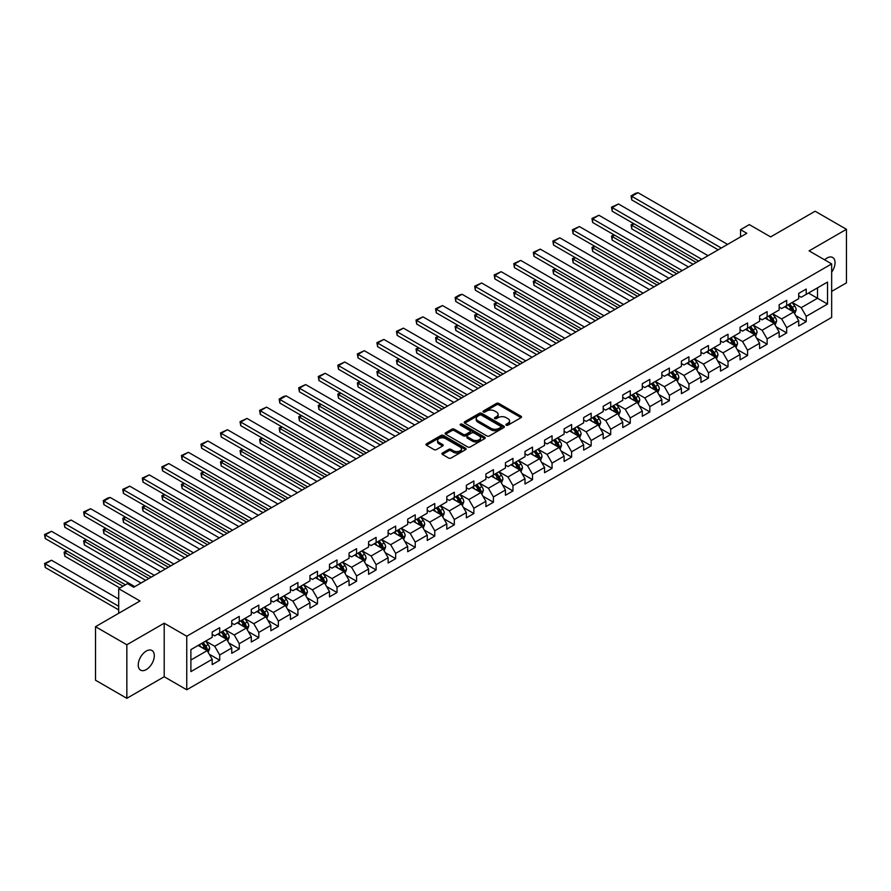 <?xml version="1.0" encoding="UTF-8"?>
<svg xmlns="http://www.w3.org/2000/svg" width="891" height="891" viewBox="0 0 891 891"><rect width="100%" height="100%" fill="white"/><g stroke="black" fill="none" stroke-linecap="round" stroke-linejoin="round"><path stroke-width="1.34" d="M506.233 425.196A1.214 0.702 0 0 0 507.959 425.196L521.023 417.645A1.737 1.002 0 0 0 521.536 416.943A1.737 1.002 0 0 0 521.023 416.231L498.882 403.445A1.737 1.002 0 0 0 496.421 403.445L483.356 410.996A1.214 0.702 0 0 0 485.072 411.987L486.764 411.007A5.569 3.219 0 0 1 494.639 411.007L496.487 412.076A5.569 3.219 0 0 1 498.114 414.348A5.569 3.219 0 0 1 496.487 416.62L494.795 417.601A1.214 0.702 0 0 0 496.521 418.592L498.214 417.612A5.569 3.219 0 0 1 506.077 417.612L507.926 418.681A5.569 3.219 0 0 1 509.552 420.953A5.569 3.219 0 0 1 507.926 423.225L506.233 424.205A1.214 0.702 0 0 0 506.233 425.196L506.233 424.205M146.269 669.587A11.338 6.549 120 0 0 153.686 659.596A11.338 6.549 120 0 0 151.949 650.508A11.338 6.549 120 0 0 146.269 651.065A11.338 6.549 120 0 0 138.862 661.055A11.338 6.549 120 0 0 140.6 670.155A11.338 6.549 120 0 0 146.269 669.587M831.659 272.178A11.338 6.549 120 0 0 832.695 257.477A11.338 6.549 120 0 0 827.026 258.034A11.338 6.549 120 0 0 824.632 259.838M442.426 453.018A1.737 1.002 0 0 0 441.914 453.731A1.737 1.002 0 0 0 442.426 454.443L448.63 458.03A1.737 1.002 0 0 0 451.091 458.03L465.614 449.643A1.737 1.002 0 0 0 466.116 448.93A1.737 1.002 0 0 0 465.614 448.229L443.473 435.443A1.737 1.002 0 0 0 441.012 435.443L426.488 443.818A1.737 1.002 0 0 0 425.987 444.531A1.737 1.002 0 0 0 426.488 445.244L433.995 449.576A1.737 1.002 0 0 0 436.456 449.576L442.671 445.99A1.737 1.002 0 0 0 443.183 445.277A1.737 1.002 0 0 0 442.671 444.564L438.951 442.415A4.655 2.684 0 0 1 437.581 440.522A4.655 2.684 0 0 1 440.455 438.038A4.655 2.684 0 0 1 445.533 438.617L460.101 447.037A4.655 2.684 0 0 1 461.471 448.93A4.655 2.684 0 0 1 458.598 451.414A4.655 2.684 0 0 1 453.519 450.835L451.091 449.432A1.737 1.002 0 0 0 448.63 449.432L442.426 453.018L442.426 454.443L448.63 450.879L448.63 449.432M831.659 291.39L846.45 282.859L846.45 229.31L815.12 211.223L770.626 236.906L749.32 224.61L740.555 229.678L746.814 233.297L133.739 587.247L127.48 583.627L118.703 588.695L118.703 613.298M126.845 644.772L126.845 698.31L164.2 676.748L164.2 623.21L126.845 644.772L95.515 626.685L140.01 600.991L118.703 588.695M164.2 623.21L186.754 636.23L831.659 263.903L831.659 317.441L186.754 689.779L186.754 636.23M846.45 229.31L809.106 250.872L831.659 263.903M486.887 435.933A1.737 1.002 0 0 0 489.348 435.933L503.872 427.557A1.737 1.002 0 0 0 504.373 426.845A1.737 1.002 0 0 0 503.872 426.132L481.73 413.357A1.737 1.002 0 0 0 479.269 413.357L464.746 421.733A1.737 1.002 0 0 0 464.244 422.445A1.737 1.002 0 0 0 464.746 423.158L486.887 435.933M460.992 425.464A1.214 0.702 0 0 1 462.229 425.631L462.229 424.183L484.737 437.18A1.737 1.002 0 0 1 485.25 437.893A1.737 1.002 0 0 1 484.737 438.606L470.225 446.981A1.737 1.002 0 0 1 467.764 446.981L445.623 434.195L445.623 432.781A1.737 1.002 0 0 0 445.11 433.483A1.737 1.002 0 0 0 445.623 434.195M445.623 432.781L451.837 429.195A1.737 1.002 0 0 1 454.299 429.195L463.275 434.374A1.737 1.002 0 0 0 465.737 434.374L469.858 432.001A1.737 1.002 0 0 0 470.359 431.289A1.737 1.002 0 0 0 469.858 430.576L460.502 425.174A1.214 0.702 0 0 1 462.229 424.183M126.845 698.31L95.515 680.223L95.515 626.685M209.251 654.217L219.709 660.253L219.709 654.974L231.749 648.024L231.749 653.303L239.267 648.971L239.267 643.681L251.295 636.742L251.295 642.021L258.813 637.678L258.813 632.398L270.842 625.449L270.842 630.739L278.36 626.395L278.36 621.116L290.399 614.166L290.399 619.445L297.917 615.102L297.917 609.823L309.945 602.873L309.945 608.163L317.463 603.82L317.463 598.54L329.492 591.591L329.492 596.87L337.01 592.526L337.01 587.247L349.049 580.308L349.049 585.587L356.567 581.244L356.567 575.965L368.596 569.015L368.596 574.294L376.113 569.962L376.113 564.671L388.142 557.733L388.142 563.012L395.671 558.668L395.671 553.389L407.699 546.439L407.699 551.718L415.217 547.386L415.217 542.096L427.246 535.157L427.246 540.436L434.763 536.092L434.763 530.813L446.792 523.863L446.792 529.154L454.321 524.81L454.321 519.531L466.349 512.581L466.349 517.86L473.867 513.517L473.867 508.238L485.896 501.288L485.896 506.578L493.414 502.234L493.414 496.955L505.453 490.005L505.453 495.285L512.971 490.941L512.971 485.662L524.999 478.723L524.999 484.002L532.517 479.659L532.517 474.38L544.546 467.43L544.546 472.709L552.064 468.376L552.064 463.086L564.103 456.147L564.103 461.427L571.621 457.083L571.621 451.804L583.65 444.854L583.65 450.133L591.167 445.801L591.167 440.51L603.196 433.572L603.196 438.851L610.714 434.507L610.714 429.228L622.753 422.278L622.753 427.569L630.271 423.225L630.271 417.946L642.3 410.996L642.3 416.275L649.817 411.932L649.817 406.652L661.846 399.703L661.846 404.993L669.375 400.649L669.375 395.37L681.403 388.42L681.403 393.699L688.921 389.356L688.921 384.077L700.95 377.138L700.95 382.417L708.468 378.074L708.468 372.794L720.496 365.845L720.496 371.124L728.025 366.791L728.025 361.501L740.053 354.562L740.053 359.841L747.571 355.498L747.571 350.219L759.6 343.269L759.6 348.548L767.118 344.216L767.118 338.925L779.157 331.987L779.157 337.266L786.675 332.922L786.675 327.643L798.704 320.693L798.704 325.983L806.221 321.64L806.221 316.35L827.527 304.054L827.527 282.057L817.504 287.849L817.504 298.262L827.527 304.054M219.709 660.253L212.192 664.597L212.192 659.318L190.886 671.614L190.886 649.617L212.192 637.321L212.192 632.031L219.709 627.698L219.709 632.978L231.749 626.028L231.749 620.749L239.267 616.405L239.267 621.684L251.295 614.745L251.295 609.466L258.813 605.123L258.813 610.402L270.842 603.452L270.842 598.173L278.36 593.829L278.36 599.12L290.399 592.17L290.399 586.891L297.917 582.547L297.917 587.826L309.945 580.876L309.945 575.597L317.463 571.254L317.463 576.544L329.492 569.594L329.492 564.315L337.01 559.971L337.01 565.25L349.049 558.312L349.049 553.021L356.567 548.689L356.567 553.968L368.596 547.018L368.596 541.739L376.113 537.396L376.113 542.675L388.142 535.736L388.142 530.446L395.671 526.113L395.671 531.392L407.699 524.443L407.699 519.163L415.217 514.82L415.217 520.099L427.246 513.16L427.246 507.881L434.763 503.538L434.763 508.817L446.792 501.867L446.792 496.588L454.321 492.244L454.321 497.534L466.349 490.585L466.349 485.305L473.867 480.962L473.867 486.241L485.896 479.291L485.896 474.012L493.414 469.668L493.414 474.959L505.453 468.009L505.453 462.73L512.971 458.386L512.971 463.665L524.999 456.727L524.999 451.436L532.517 447.104L532.517 452.383L544.546 445.433L544.546 440.154L552.064 435.81L552.064 441.09L564.103 434.151L564.103 428.861L571.621 424.528L571.621 429.807L583.65 422.857L583.65 417.578L591.167 413.235L591.167 418.514L603.196 411.575L603.196 406.296L610.714 401.952L610.714 407.232L622.753 400.282L622.753 395.003L630.271 390.659L630.271 395.949L642.3 388.999L642.3 383.72L649.817 379.377L649.817 384.656L661.846 377.706L661.846 372.427L669.375 368.083L669.375 373.374L681.403 366.424L681.403 361.145L688.921 356.801L688.921 362.08L700.95 355.141L700.95 349.851L708.468 345.519L708.468 350.798L720.496 343.848L720.496 338.569L728.025 334.225L728.025 339.504L740.053 332.566L740.053 327.275L747.571 322.943L747.571 328.222L759.6 321.272L759.6 315.993L767.118 311.65L767.118 316.929L779.157 309.99L779.157 304.711L786.675 300.367L786.675 305.646L798.704 298.697L798.704 293.417L806.221 289.074L806.221 294.364L827.527 282.057M217.705 634.136L226.726 639.348L214.698 646.287L205.676 641.086M212.192 634.425L214.698 635.873L219.709 632.978M214.698 646.287L219.709 654.974M226.726 639.348L231.749 648.024M237.262 622.842L246.284 628.055L234.255 635.005L225.223 629.792M231.749 623.132L234.255 624.58L239.267 621.684M234.255 635.005L239.267 643.681M246.284 628.055L251.295 636.742M256.808 611.56L265.83 616.772L253.801 623.711L244.78 618.51M251.295 611.85L253.801 613.298L258.813 610.402M253.801 623.711L258.813 632.398M265.83 616.772L270.842 625.449M276.355 600.278L285.387 605.479L273.348 612.429L264.326 607.217M270.842 600.567L273.348 602.004L278.36 599.12M273.348 612.429L278.36 621.116M285.387 605.479L290.399 614.166M295.912 588.984L304.934 594.197L292.905 601.147L283.873 595.934M290.399 589.274L292.905 590.722L297.917 587.826M292.905 601.147L297.917 609.823M304.934 594.197L309.945 602.873M315.459 577.702L324.48 582.903L312.451 589.853L303.43 584.641M309.945 577.992L312.451 579.44L317.463 576.544M312.451 589.853L317.463 598.54M324.48 582.903L329.492 591.591M335.005 566.409L344.037 571.621L331.998 578.571L322.976 573.358M329.492 566.698L331.998 568.146L337.01 565.25M331.998 578.571L337.01 587.247M344.037 571.621L349.049 580.308M354.562 555.126L363.584 560.339L351.555 567.277L342.534 562.065M349.049 555.416L351.555 556.864L356.567 553.968M351.555 567.277L356.567 575.965M363.584 560.339L368.596 569.015M374.109 543.833L383.13 549.045L371.101 555.995L362.08 550.783M368.596 544.123L371.101 545.57L376.113 542.675M371.101 555.995L376.113 564.671M383.13 549.045L388.142 557.733M393.655 532.551L402.687 537.763L390.648 544.702L381.626 539.5M388.142 532.84L390.648 534.288L395.671 531.392M390.648 544.702L395.671 553.389M402.687 537.763L407.699 546.439M413.212 521.257L422.234 526.47L410.205 533.419L401.184 528.207M407.699 521.547L410.205 522.995L415.217 520.099M410.205 533.419L415.217 542.096M422.234 526.47L427.246 535.157M432.759 509.975L441.78 515.187L429.752 522.126L420.73 516.925M427.246 510.265L429.752 511.712L434.763 508.817M429.752 522.126L434.763 530.813M441.78 515.187L446.792 523.863M452.316 498.693L461.338 503.894L449.309 510.844L440.277 505.631M446.792 498.982L449.309 500.419L454.321 497.534M449.309 510.844L454.321 519.531M461.338 503.894L466.349 512.581M471.862 487.399L480.884 492.612L468.855 499.55L459.834 494.349M466.349 487.689L468.855 489.137L473.867 486.241M468.855 499.55L473.867 508.238M480.884 492.612L485.896 501.288M491.409 476.117L500.43 481.318L488.402 488.268L479.38 483.056M485.896 476.407L488.402 477.854L493.414 474.959M488.402 488.268L493.414 496.955M500.43 481.318L505.453 490.005M510.966 464.824L519.988 470.036L507.959 476.986L498.927 471.773M505.453 465.113L507.959 466.561L512.971 463.665M507.959 476.986L512.971 485.662M519.988 470.036L524.999 478.723M530.513 453.541L539.534 458.742L527.505 465.692L518.484 460.48M524.999 453.831L527.505 455.279L532.517 452.383M527.505 465.692L532.517 474.38M539.534 458.742L544.546 467.43M550.059 442.248L559.091 447.46L547.052 454.41L538.03 449.198M544.546 442.537L547.052 443.985L552.064 441.09M547.052 454.41L552.064 463.086M559.091 447.46L564.103 456.147M569.616 430.966L578.638 436.178L566.609 443.117L557.577 437.915M564.103 431.255L566.609 432.703L571.621 429.807M566.609 443.117L571.621 451.804M578.638 436.178L583.65 444.854M589.163 419.672L598.184 424.884L586.155 431.834L577.134 426.622M583.65 419.962L586.155 421.41L591.167 418.514M586.155 431.834L591.167 440.51M598.184 424.884L603.196 433.572M608.709 408.39L617.741 413.602L605.702 420.541L596.68 415.34M603.196 408.679L605.702 410.127L610.714 407.232M605.702 420.541L610.714 429.228M617.741 413.602L622.753 422.278M628.266 397.108L637.288 402.309L625.259 409.259L616.238 404.046M622.753 397.386L625.259 398.834L630.271 395.949M625.259 409.259L630.271 417.946M637.288 402.309L642.3 410.996M647.813 385.814L656.834 391.026L644.806 397.965L635.784 392.764M642.3 386.104L644.806 387.552L649.817 384.656M644.806 397.965L649.817 406.652M656.834 391.026L661.846 399.703M667.359 374.532L676.392 379.733L664.352 386.683L655.331 381.471M661.846 374.821L664.352 376.269L669.375 373.374M664.352 386.683L669.375 395.37M676.392 379.733L681.403 388.42M686.916 363.238L695.938 368.451L683.909 375.401L674.888 370.188M681.403 363.528L683.909 364.976L688.921 362.08M683.909 375.401L688.921 384.077M695.938 368.451L700.95 377.138M706.463 351.956L715.484 357.157L703.456 364.107L694.434 358.895M700.95 352.246L703.456 353.694L708.468 350.798M703.456 364.107L708.468 372.794M715.484 357.157L720.496 365.845M726.02 340.663L735.042 345.875L723.002 352.825L713.981 347.613M720.496 340.952L723.002 342.4L728.025 339.504M723.002 352.825L728.025 361.501M735.042 345.875L740.053 354.562M745.567 329.38L754.588 334.593L742.559 341.531L733.538 336.319M740.053 329.67L742.559 331.118L747.571 328.222M742.559 341.531L747.571 350.219M754.588 334.593L759.6 343.269M765.113 318.087L774.134 323.299L762.106 330.249L753.084 325.037M759.6 318.377L762.106 319.824L767.118 316.929M762.106 330.249L767.118 338.925M774.134 323.299L779.157 331.987M784.67 306.805L793.692 312.017L781.663 318.956L772.631 313.755M779.157 307.094L781.663 308.542L786.675 305.646M781.663 318.956L786.675 327.643M793.692 312.017L798.704 320.693M808.482 293.061L817.504 298.262L801.209 307.673L792.188 302.461M798.704 295.801L801.209 297.249L806.221 294.364M801.209 307.673L806.221 316.35M164.2 676.748L186.754 689.779M740.555 229.678L740.555 236.906M190.886 660.042L207.18 650.63L198.158 645.418M207.18 650.63L212.192 659.318M795.752 315.592L806.221 321.64M776.206 326.886L786.675 332.922M756.659 338.168L767.118 344.216M737.102 349.461L747.571 355.498M717.556 360.744L728.025 366.791M698.009 372.037L708.468 378.074M678.452 383.319L688.921 389.356M658.906 394.602L669.375 400.649M639.359 405.895L649.817 411.932M619.802 417.177L630.271 423.225M600.256 428.471L610.714 434.507M580.709 439.753L591.167 445.801M561.152 451.046L571.621 457.083M541.605 462.329L552.064 468.376M522.048 473.622L532.517 479.659M502.502 484.904L512.971 490.941M482.955 496.187L493.414 502.234M463.398 507.48L473.867 513.517M443.852 518.762L454.321 524.81M424.305 530.056L434.763 536.092M404.748 541.338L415.217 547.386M385.202 552.632L395.671 558.668M365.655 563.914L376.113 569.962M346.098 575.207L356.567 581.244M326.551 586.49L337.01 592.526M307.005 597.772L317.463 603.82M287.448 609.065L297.917 615.102M267.901 620.348L278.36 626.395M248.344 631.641L258.813 637.678M228.798 642.923L239.267 648.971M506.723 425.363L507.926 424.673A5.569 3.219 0 0 0 509.552 422.401L509.552 420.953M498.114 414.348L498.114 415.796A5.569 3.219 0 0 1 496.487 418.068L495.285 418.759M521.023 416.231L521.023 417.645L498.882 404.893A1.737 1.002 0 0 0 496.421 404.893L483.846 412.154M503.872 426.132L503.872 427.557L481.73 414.805A1.737 1.002 0 0 0 479.269 414.805L464.768 423.169L464.746 421.733M500.787 427.346A1.214 0.702 0 0 0 500.787 426.355L481.352 415.128A1.214 0.702 0 0 0 479.636 415.128L477.854 416.164A5.569 3.219 0 0 0 476.217 418.436A5.569 3.219 0 0 0 477.854 420.708L491.13 428.371A5.569 3.219 0 0 0 499.005 428.371L500.787 427.346L500.787 428.794A1.214 0.702 0 0 0 501.143 428.293L501.143 426.845M476.217 418.436L476.217 419.884A5.569 3.219 0 0 0 477.854 422.156L477.854 420.708M500.787 428.794L499.005 429.818A5.569 3.219 0 0 1 491.13 429.818L477.854 422.156M445.645 434.207L451.837 430.643L451.837 429.195M470.359 431.289L470.359 432.736A1.737 1.002 0 0 1 469.858 433.438L465.737 435.822A1.737 1.002 0 0 1 463.275 435.822L454.299 430.643A1.737 1.002 0 0 0 451.837 430.643M462.229 425.631L484.715 438.617M472.586 439.753A4.655 2.684 0 0 0 477.665 440.343A4.655 2.684 0 0 0 480.539 437.86A4.655 2.684 0 0 0 479.169 435.955L474.034 432.993A1.737 1.002 0 0 0 471.573 432.993L467.452 435.365A1.737 1.002 0 0 0 466.951 436.078A1.737 1.002 0 0 0 467.452 436.79L472.586 439.753L472.586 441.201A4.655 2.684 0 0 0 477.665 441.78A4.655 2.684 0 0 0 480.539 439.308L480.539 437.86M466.951 436.078L466.951 437.526A1.737 1.002 0 0 0 467.452 438.238L467.452 436.79M472.586 441.201L467.452 438.238M461.471 448.93L461.471 450.378A4.655 2.684 0 0 1 458.598 452.862A4.655 2.684 0 0 1 453.519 452.283L451.091 450.879A1.737 1.002 0 0 0 448.63 450.879M437.581 440.522L437.581 441.969A4.655 2.684 0 0 0 438.951 443.863L438.951 442.415M442.671 444.564L442.671 445.99L438.951 443.863M465.592 449.654L443.473 436.891A1.737 1.002 0 0 0 441.012 436.891L426.511 445.255M794.683 313.732L796.175 309.968A4.7 2.706 -120 0 0 794.672 305.969L792.088 302.517M787.577 308.486L785.817 306.136M696.25 262.489L631.752 225.245L631.752 228.864L693.12 264.293M788.201 304.767L790.785 308.219A4.7 2.706 60 0 1 792.132 311.037L793.636 310.168A4.7 2.706 -120 0 0 792.288 307.35L789.704 303.898M788.524 304.577L791.397 308.409A2.395 1.381 60 0 1 791.832 309.132L793.636 310.168M634.125 223.875L631.752 225.245L631.062 224.844L633.445 223.474M631.752 228.864L631.062 224.844M721.32 248.021L631.752 196.31L631.752 199.918L718.179 249.825M727.579 244.401L638.012 192.69L631.752 196.31L631.062 195.909L635.45 193.369L638.012 192.69M631.752 199.918L631.062 195.909M775.125 325.015L776.618 321.261A4.7 2.706 -120 0 0 775.125 317.263L772.53 313.81M768.031 319.769L766.271 317.43M676.703 273.771L612.195 236.538L612.195 240.147L673.563 275.586M768.655 316.049L771.238 319.501A4.7 2.706 60 0 1 772.575 322.33L774.09 321.462A4.7 2.706 -120 0 0 772.742 318.633L770.158 315.18M768.978 315.86L771.851 319.691A2.395 1.381 60 0 1 772.285 320.415L774.09 321.462M614.578 235.157L612.195 236.538L611.504 236.137L613.888 234.756M612.195 240.147L611.504 236.137M755.579 336.308L757.072 332.543A4.7 2.706 -120 0 0 755.568 328.545L752.984 325.092M748.473 331.062L746.714 328.712M657.146 285.064L592.649 247.821L592.649 251.44L654.016 286.869M749.097 327.342L751.681 330.795A4.7 2.706 60 0 1 753.029 333.613L754.532 332.744A4.7 2.706 -120 0 0 753.185 329.926L750.601 326.474M749.431 327.153L752.294 330.984A2.395 1.381 60 0 1 752.728 331.708L754.532 332.744M595.032 246.451L592.649 247.821L591.958 247.42L594.342 246.05M592.649 251.44L591.958 247.42M701.763 259.303L612.195 207.592L612.195 211.212L698.633 261.108M708.033 255.684L618.465 203.972L612.195 207.592L611.504 207.191L618.465 203.972M612.195 211.212L611.504 207.191M682.216 270.586L592.649 218.874L592.649 222.494L679.087 272.401M688.476 266.977L598.908 215.266L592.649 218.874L591.958 218.484L598.908 215.266M592.649 222.494L591.958 218.484M736.033 347.59L737.514 343.837A4.7 2.706 -120 0 0 736.022 339.839L733.438 336.386M728.927 342.344L727.167 340.006M637.6 296.347L573.102 259.114L573.102 262.722L634.47 298.162M729.551 338.625L732.135 342.077A4.7 2.706 60 0 1 733.482 344.906L734.986 344.037A4.7 2.706 -120 0 0 733.638 341.208L731.054 337.756M729.874 338.435L732.747 342.267A2.395 1.381 60 0 1 733.182 342.99L734.986 344.037M575.475 257.733L573.102 259.114L572.412 258.713L574.784 257.332M573.102 262.722L572.412 258.713M716.475 358.873L717.968 355.119A4.7 2.706 -120 0 0 716.475 351.121L713.88 347.668M709.37 353.638L707.621 351.288M618.053 307.64L553.545 270.396L553.545 274.016L614.913 309.444M709.993 349.918L712.588 353.371A4.7 2.706 60 0 1 713.925 356.188L715.428 355.32A4.7 2.706 -120 0 0 714.092 352.502L711.497 349.049M710.327 349.729L713.201 353.56A2.395 1.381 60 0 1 713.635 354.284L715.428 355.32M555.928 269.026L553.545 270.396L552.854 269.995L555.238 268.625M553.545 274.016L552.854 269.995M696.929 370.166L698.421 366.413A4.7 2.706 -120 0 0 696.918 362.414L694.334 358.962M689.823 364.92L688.064 362.57M598.496 318.922L533.999 281.679L533.999 285.298L595.366 320.738M690.447 361.2L693.031 364.653A4.7 2.706 60 0 1 694.379 367.482L695.882 366.613A4.7 2.706 -120 0 0 694.534 363.784L691.951 360.332M690.77 361.011L693.643 364.842A2.395 1.381 60 0 1 694.078 365.566L695.882 366.613M536.382 280.309L533.999 281.679L533.308 281.289L535.691 279.908M533.999 285.298L533.308 281.289M662.67 281.879L573.102 230.168L573.102 233.787L659.529 283.683M668.929 278.259L579.362 226.548L573.102 230.168L572.412 229.767L579.362 226.548M573.102 233.787L572.412 229.767M643.113 293.161L553.545 241.45L553.545 245.07L639.983 294.977M649.383 289.553L559.815 237.841L553.545 241.45L552.854 241.06L559.815 237.841M553.545 245.07L552.854 241.06M623.566 304.455L533.999 252.743L533.999 256.363L620.426 306.259M629.826 300.835L540.258 249.124L533.999 252.743L533.308 252.342L540.258 249.124M533.999 256.363L533.308 252.342M604.009 315.737L514.441 264.026L514.441 267.645L600.879 317.552M610.279 312.117L520.712 260.406L514.441 264.026L513.762 263.636L520.712 260.406M514.441 267.645L513.762 263.636M584.463 327.03L494.895 275.319L494.895 278.939L581.333 328.835M590.733 323.411L501.165 271.699L494.895 275.319L494.204 274.918L501.165 271.699M494.895 278.939L494.204 274.918M564.916 338.313L475.349 286.601L475.349 290.221L561.775 340.128M571.176 334.693L481.608 282.982L475.349 286.601L474.658 286.2L481.608 282.982M475.349 290.221L474.658 286.2M545.359 349.606L455.791 297.895L455.791 301.503L542.229 351.41M551.629 345.986L462.061 294.275L455.791 297.895L455.101 297.494L459.489 294.954L462.061 294.275M455.791 301.503L455.101 297.494M525.813 360.888L436.245 309.177L436.245 312.797L522.683 362.693M532.083 357.269L442.515 305.557L436.245 309.177L435.554 308.776L442.515 305.557M436.245 312.797L435.554 308.776M506.266 372.171L416.698 320.459L416.698 324.079L503.125 373.986M512.525 368.562L422.958 316.851L416.698 320.459L416.008 320.069L422.958 316.851M416.698 324.079L416.008 320.069M486.709 383.464L397.141 331.753L397.141 335.372L483.579 385.268M492.979 379.844L403.411 328.133L397.141 331.753L396.45 331.352L403.411 328.133M397.141 335.372L396.45 331.352M467.162 394.746L377.595 343.035L377.595 346.655L464.033 396.562M473.433 391.138L383.865 339.426L377.595 343.035L376.904 342.645L383.865 339.426M377.595 346.655L376.904 342.645M447.616 406.04L358.048 354.328L358.048 357.948L444.475 407.844M453.875 402.42L364.308 350.709L358.048 354.328L357.358 353.927L364.308 350.709M358.048 357.948L357.358 353.927M428.059 417.322L338.491 365.611L338.491 369.23L424.929 419.138M434.329 413.702L344.761 361.991L338.491 365.611L337.8 365.221L344.761 361.991M338.491 369.23L337.8 365.221M408.512 428.616L318.945 376.904L318.945 380.524L405.383 430.42M414.772 424.996L325.204 373.284L318.945 376.904L318.254 376.503L325.204 373.284M318.945 380.524L318.254 376.503M388.966 439.898L299.398 388.186L299.398 391.806L385.825 441.713M395.225 436.278L305.658 384.567L299.398 388.186L298.708 387.785L305.658 384.567M299.398 391.806L298.708 387.785M369.409 451.191L279.841 399.48L279.841 403.088L366.279 452.996M375.679 447.572L286.111 395.86L279.841 399.48L279.15 399.079L283.538 396.54L286.111 395.86M279.841 403.088L279.15 399.079M349.862 462.474L260.295 410.762L260.295 414.382L346.722 464.278M356.122 458.854L266.554 407.142L260.295 410.762L259.604 410.361L266.554 407.142M260.295 414.382L259.604 410.361M330.305 473.756L240.737 422.044L240.737 425.664L327.175 475.571M336.575 470.147L247.007 418.436L240.737 422.044L240.058 421.655L247.007 418.436M240.737 425.664L240.058 421.655M310.759 485.049L221.191 433.338L221.191 436.958L307.629 486.854M317.029 481.43L227.461 429.718L221.191 433.338L220.5 432.937L227.461 429.718M221.191 436.958L220.5 432.937M677.383 381.448L678.864 377.695A4.7 2.706 -120 0 0 677.372 373.697L674.788 370.244M670.277 376.202L668.517 373.864M578.95 330.216L514.441 292.972L514.441 296.592L575.82 332.02M670.901 372.483L673.485 375.935A4.7 2.706 60 0 1 674.832 378.764L676.336 377.895A4.7 2.706 -120 0 0 674.988 375.078L672.404 371.614M671.224 372.293L674.097 376.125A2.395 1.381 60 0 1 674.532 376.86L676.336 377.895M516.825 291.591L514.441 292.972L513.762 292.571L516.134 291.201M514.441 296.592L513.762 292.571M657.825 392.742L659.318 388.988A4.7 2.706 -120 0 0 657.814 384.99L655.23 381.526M650.72 387.496L648.971 385.146M559.403 341.498L494.895 304.254L494.895 307.874L556.262 343.302M651.343 383.776L653.938 387.229A4.7 2.706 60 0 1 655.275 390.058L656.778 389.189A4.7 2.706 -120 0 0 655.442 386.36L652.847 382.907M651.677 383.587L654.54 387.418A2.395 1.381 60 0 1 654.974 388.142L656.778 389.189M497.278 302.884L494.895 304.254L494.204 303.864L496.588 302.483M494.895 307.874L494.204 303.864M638.279 404.024L639.771 400.271A4.7 2.706 -120 0 0 638.268 396.272L635.684 392.82M631.173 398.778L629.414 396.439M539.846 352.78L475.349 315.548L475.349 319.167L536.716 354.596M631.797 395.058L634.381 398.511A4.7 2.706 60 0 1 635.728 401.34L637.232 400.471A4.7 2.706 -120 0 0 635.884 397.642L633.301 394.19M632.12 394.869L634.993 398.7A2.395 1.381 60 0 1 635.428 399.435L637.232 400.471M477.732 314.167L475.349 315.548L474.658 315.147L477.041 313.777M475.349 319.167L474.658 315.147M618.722 415.317L620.214 411.553A4.7 2.706 -120 0 0 618.722 407.555L616.138 404.102M611.627 410.072L609.867 407.722M520.299 364.074L455.791 326.83L455.791 330.45L517.17 365.878M612.251 406.352L614.835 409.804A4.7 2.706 60 0 1 616.182 412.622L617.686 411.753A4.7 2.706 -120 0 0 616.338 408.936L613.754 405.483M612.574 406.162L615.447 409.994A2.395 1.381 60 0 1 615.881 410.718L617.686 411.753M458.174 325.46L455.791 326.83L455.101 326.429L457.484 325.059M455.791 330.45L455.101 326.429M599.175 426.6L600.668 422.846A4.7 2.706 -120 0 0 599.164 418.848L596.58 415.395M592.07 421.354L590.321 419.015M500.753 375.356L436.245 338.123L436.245 341.732L497.612 377.171M592.693 417.634L595.288 421.087A4.7 2.706 60 0 1 596.625 423.916L598.128 423.047A4.7 2.706 -120 0 0 596.792 420.218L594.197 416.765M593.027 417.445L595.89 421.276A2.395 1.381 60 0 1 596.324 422L598.128 423.047M438.628 336.742L436.245 338.123L435.554 337.722L437.938 336.341M436.245 341.732L435.554 337.722M579.629 437.893L581.121 434.129A4.7 2.706 -120 0 0 579.618 430.13L577.034 426.678M572.523 432.647L570.763 430.297M481.196 386.649L416.698 349.406L416.698 353.025L478.066 388.454M573.147 428.927L575.731 432.38A4.7 2.706 60 0 1 577.078 435.198L578.582 434.329A4.7 2.706 -120 0 0 577.234 431.511L574.65 428.059M573.47 428.738L576.343 432.569A2.395 1.381 60 0 1 576.778 433.293L578.582 434.329M419.071 348.036L416.698 349.406L416.008 349.005L418.391 347.635M416.698 353.025L416.008 349.005M560.071 449.175L561.564 445.422A4.7 2.706 -120 0 0 560.071 441.424L557.476 437.971M552.977 443.93L551.217 441.591M461.649 397.932L397.141 360.699L397.141 364.308L458.52 399.747M553.601 440.21L556.184 443.662A4.7 2.706 60 0 1 557.532 446.491L559.036 445.623A4.7 2.706 -120 0 0 557.688 442.794L555.104 439.341M553.924 440.02L556.797 443.852A2.395 1.381 60 0 1 557.231 444.576L559.036 445.623M399.524 359.318L397.141 360.699L396.45 360.298L398.834 358.917M397.141 364.308L396.45 360.298M540.525 460.458L542.018 456.704A4.7 2.706 -120 0 0 540.514 452.706L537.93 449.253M533.419 455.223L531.66 452.873M442.092 409.225L377.595 371.981L377.595 375.601L438.962 411.029M534.043 451.503L536.638 454.956A4.7 2.706 60 0 1 537.975 457.774L539.478 456.905A4.7 2.706 -120 0 0 538.142 454.087L535.547 450.634M534.377 451.314L537.24 455.145A2.395 1.381 60 0 1 537.674 455.869L539.478 456.905M379.978 370.611L377.595 371.981L376.904 371.58L379.288 370.21M377.595 375.601L376.904 371.58M520.979 471.751L522.471 467.998A4.7 2.706 -120 0 0 520.968 463.999L518.384 460.547M513.873 466.505L512.113 464.155M422.546 420.507L358.048 383.264L358.048 386.883L419.416 422.323M514.497 462.785L517.081 466.238A4.7 2.706 60 0 1 518.428 469.067L519.932 468.198A4.7 2.706 -120 0 0 518.584 465.369L516 461.917M514.82 462.596L517.693 466.427A2.395 1.381 60 0 1 518.128 467.151L519.932 468.198M360.421 381.894L358.048 383.264L357.358 382.874L359.741 381.493M358.048 386.883L357.358 382.874M501.421 483.033L502.914 479.28A4.7 2.706 -120 0 0 501.421 475.282L498.826 471.829M494.327 477.788L492.567 475.449M402.999 431.801L338.491 394.557L338.491 398.177L399.859 433.605M494.95 474.068L497.534 477.52A4.7 2.706 60 0 1 498.882 480.349L500.386 479.481A4.7 2.706 -120 0 0 499.038 476.663L496.454 473.199M495.273 473.878L498.147 477.71A2.395 1.381 60 0 1 498.581 478.445L500.386 479.481M340.874 393.176L338.491 394.557L337.8 394.156L340.184 392.786M338.491 398.177L337.8 394.156M481.875 494.327L483.368 490.573A4.7 2.706 -120 0 0 481.864 486.575L479.28 483.122M474.769 489.081L473.01 486.731M383.442 443.083L318.945 405.839L318.945 409.459L380.312 444.887M475.393 485.361L477.977 488.814A4.7 2.706 60 0 1 479.325 491.643L480.828 490.774A4.7 2.706 -120 0 0 479.481 487.945L476.897 484.492M475.727 485.172L478.59 489.003A2.395 1.381 60 0 1 479.024 489.727L480.828 490.774M321.328 404.469L318.945 405.839L318.254 405.45L320.637 404.069M318.945 409.459L318.254 405.45M462.329 505.609L463.81 501.856A4.7 2.706 -120 0 0 462.318 497.857L459.734 494.405M455.223 500.363L453.463 498.024M363.896 454.365L299.398 417.133L299.398 420.752L360.766 456.181M455.847 496.643L458.431 500.096A4.7 2.706 60 0 1 459.778 502.925L461.282 502.056A4.7 2.706 -120 0 0 459.934 499.227L457.35 495.775M456.17 496.454L459.043 500.285A2.395 1.381 60 0 1 459.478 501.02L461.282 502.056M301.771 415.752L299.398 417.133L298.708 416.732L301.08 415.362M299.398 420.752L298.708 416.732M442.771 516.903L444.264 513.149A4.7 2.706 -120 0 0 442.771 509.14L440.176 505.687M435.666 511.657L433.917 509.307M344.349 465.659L279.841 428.415L279.841 432.035L341.208 467.463M436.289 507.937L438.884 511.389A4.7 2.706 60 0 1 440.221 514.207L441.724 513.339A4.7 2.706 -120 0 0 440.388 510.521L437.804 507.068M436.623 507.747L439.497 511.579A2.395 1.381 60 0 1 439.931 512.303L441.724 513.339M282.224 427.045L279.841 428.415L279.15 428.014L281.534 426.644M279.841 432.035L279.15 428.014M423.225 528.185L424.717 524.431A4.7 2.706 -120 0 0 423.214 520.433L420.63 516.98M416.119 522.939L414.36 520.6M324.792 476.941L260.295 439.709L260.295 443.317L321.662 478.757M416.743 519.219L419.327 522.672A4.7 2.706 60 0 1 420.675 525.501L422.178 524.632A4.7 2.706 -120 0 0 420.83 521.803L418.247 518.35M417.077 519.03L419.939 522.861A2.395 1.381 60 0 1 420.374 523.585L422.178 524.632M262.678 438.327L260.295 439.709L259.604 439.308L261.987 437.926M260.295 443.317L259.604 439.308M403.679 539.478L405.16 535.714A4.7 2.706 -120 0 0 403.668 531.715L401.084 528.263M396.573 534.232L394.813 531.882M305.245 488.235L240.737 450.991L240.737 454.61L302.116 490.039M397.197 530.513L399.781 533.965A4.7 2.706 60 0 1 401.128 536.783L402.632 535.914A4.7 2.706 -120 0 0 401.284 533.096L398.7 529.644M397.52 530.323L400.393 534.154A2.395 1.381 60 0 1 400.827 534.878L402.632 535.914M243.12 449.621L240.737 450.991L240.058 450.59L242.43 449.22M240.737 454.61L240.058 450.59M384.121 550.761L385.614 547.007A4.7 2.706 -120 0 0 384.11 543.009L381.526 539.556M377.016 545.515L375.267 543.176M285.699 499.517L221.191 462.284L221.191 465.893L282.558 501.332M377.639 541.795L380.234 545.247A4.7 2.706 60 0 1 381.571 548.076L383.074 547.208A4.7 2.706 -120 0 0 381.738 544.379L379.143 540.926M377.973 541.605L380.836 545.437A2.395 1.381 60 0 1 381.27 546.161L383.074 547.208M223.574 460.903L221.191 462.284L220.5 461.883L222.884 460.502M221.191 465.893L220.5 461.883M364.575 562.043L366.067 558.289A4.7 2.706 -120 0 0 364.564 554.291L361.98 550.838M357.469 556.808L355.709 554.458M266.142 510.81L201.644 473.567L201.644 477.186L263.012 512.615M358.093 553.088L360.677 556.541A4.7 2.706 60 0 1 362.024 559.359L363.528 558.49A4.7 2.706 -120 0 0 362.18 555.672L359.596 552.22M358.416 552.899L361.289 556.73A2.395 1.381 60 0 1 361.724 557.454L363.528 558.49M204.028 472.197L201.644 473.567L200.954 473.166L203.337 471.796M201.644 477.186L200.954 473.166M345.017 573.336L346.51 569.583A4.7 2.706 -120 0 0 345.017 565.585L342.434 562.132M337.923 568.09L336.163 565.74M246.595 522.093L182.087 484.849L182.087 488.468L243.466 523.908M338.547 564.371L341.13 567.823A4.7 2.706 60 0 1 342.478 570.652L343.982 569.783A4.7 2.706 -120 0 0 342.634 566.954L340.05 563.502M338.87 564.181L341.743 568.013A2.395 1.381 60 0 1 342.177 568.736L343.982 569.783M184.47 483.479L182.087 484.849L181.396 484.459L183.78 483.078M182.087 488.468L181.396 484.459M325.471 584.619L326.964 580.865A4.7 2.706 -120 0 0 325.46 576.867L322.876 573.414M318.365 579.373L316.617 577.034M227.049 533.386L162.541 496.142L162.541 499.762L223.908 535.19M318.989 575.653L321.584 579.105A4.7 2.706 60 0 1 322.921 581.934L324.424 581.066A4.7 2.706 -120 0 0 323.088 578.248L320.493 574.795M319.323 575.463L322.186 579.295A2.395 1.381 60 0 1 322.62 580.03L324.424 581.066M164.924 494.761L162.541 496.142L161.85 495.741L164.234 494.371M162.541 499.762L161.85 495.741M305.925 595.912L307.417 592.159A4.7 2.706 -120 0 0 305.914 588.16L303.33 584.708M298.819 590.666L297.059 588.316M207.492 544.668L142.994 507.425L142.994 511.044L204.362 546.473M299.443 586.946L302.027 590.399A4.7 2.706 60 0 1 303.374 593.228L304.878 592.359A4.7 2.706 -120 0 0 303.53 589.53L300.946 586.078M299.766 586.757L302.639 590.588A2.395 1.381 60 0 1 303.074 591.312L304.878 592.359M145.367 506.055L142.994 507.425L142.304 507.035L144.687 505.654M142.994 511.044L142.304 507.035M291.212 496.332L201.644 444.62L201.644 448.24L288.071 498.147M297.471 492.723L207.904 441.012L201.644 444.62L200.954 444.23L207.904 441.012M201.644 448.24L200.954 444.23M271.655 507.625L182.087 455.914L182.087 459.533L268.525 509.429M277.925 504.005L188.357 452.294L182.087 455.914L181.396 455.513L188.357 452.294M182.087 459.533L181.396 455.513M252.108 518.907L162.541 467.196L162.541 470.816L248.979 520.723M258.379 515.288L168.811 463.576L162.541 467.196L161.85 466.806L168.811 463.576M162.541 470.816L161.85 466.806M232.562 530.201L142.994 478.489L142.994 482.109L229.421 532.005M238.821 526.581L149.254 474.87L142.994 478.489L142.304 478.088L149.254 474.87M142.994 482.109L142.304 478.088M286.367 607.194L287.86 603.441A4.7 2.706 -120 0 0 286.367 599.443L283.772 595.99M279.273 601.948L277.513 599.61M187.945 555.951L123.437 518.718L123.437 522.338L184.816 557.766M279.897 598.229L282.48 601.681A4.7 2.706 60 0 1 283.828 604.51L285.332 603.641A4.7 2.706 -120 0 0 283.984 600.812L281.4 597.36M280.219 598.039L283.093 601.87A2.395 1.381 60 0 1 283.527 602.606L285.332 603.641M125.82 517.337L123.437 518.718L122.746 518.317L125.13 516.947M123.437 522.338L122.746 518.317M213.005 541.483L123.437 489.772L123.437 493.391L209.875 543.298M219.275 537.863L129.707 486.152L123.437 489.772L122.746 489.371L129.707 486.152M123.437 493.391L122.746 489.371M266.821 618.488L268.314 614.734A4.7 2.706 -120 0 0 266.81 610.725L264.226 607.272M259.715 613.242L257.956 610.892M168.388 567.244L103.891 530L103.891 533.62L165.258 569.048M260.339 609.522L262.934 612.975A4.7 2.706 60 0 1 264.271 615.792L265.774 614.924A4.7 2.706 -120 0 0 264.438 612.106L261.843 608.653M260.673 609.333L263.536 613.164A2.395 1.381 60 0 1 263.97 613.888L265.774 614.924M106.274 528.63L103.891 530L103.2 529.599L105.584 528.229M103.891 533.62L103.2 529.599M193.458 552.776L103.891 501.065L103.891 504.674L190.329 554.581M199.729 549.157L110.161 497.445L103.891 501.065L103.2 500.664L107.588 498.125L110.161 497.445M103.891 504.674L103.2 500.664M247.275 629.77L248.767 626.017A4.7 2.706 -120 0 0 247.264 622.018L244.68 618.566M240.169 624.524L238.409 622.185M148.842 578.526L84.344 541.294L84.344 544.902L145.712 580.342M240.793 620.804L243.377 624.257A4.7 2.706 60 0 1 244.724 627.086L246.228 626.217A4.7 2.706 -120 0 0 244.88 623.388L242.296 619.936M241.116 620.615L243.989 624.446A2.395 1.381 60 0 1 244.424 625.17L246.228 626.217M86.717 539.913L84.344 541.294L83.654 540.893L86.037 539.512M84.344 544.902L83.654 540.893M173.912 564.059L84.344 512.347L84.344 515.967L170.771 565.863M180.171 560.439L90.604 508.728L84.344 512.347L83.654 511.946L90.604 508.728M84.344 515.967L83.654 511.946M227.717 641.063L229.21 637.299A4.7 2.706 -120 0 0 227.717 633.301L225.122 629.848M220.623 635.818L218.863 633.468M123.025 586.2L64.787 552.576L64.787 556.196L119.895 588.004M221.246 632.098L223.83 635.55A4.7 2.706 60 0 1 225.178 638.368L226.682 637.499A4.7 2.706 -120 0 0 225.334 634.682L222.75 631.229M221.569 631.908L224.443 635.74A2.395 1.381 60 0 1 224.877 636.464L226.682 637.499M67.17 551.206L64.787 552.576L64.096 552.175L66.48 550.805M64.787 556.196L64.096 552.175M154.355 575.341L64.787 523.63L64.787 527.249L151.225 577.156M160.625 571.732L71.057 520.021L64.787 523.63L64.096 523.24L71.057 520.021M64.787 527.249L64.096 523.24M208.171 652.346L209.663 648.592A4.7 2.706 -120 0 0 208.16 644.594L205.576 641.141M118.703 606.281L45.241 563.869L51.511 560.25L118.703 599.042M201.065 647.1L199.306 644.761M45.241 567.478L44.55 563.468L45.241 563.869L45.241 567.478L118.703 609.901M201.689 643.38L204.273 646.833A4.7 2.706 60 0 1 205.621 649.662L207.124 648.793A4.7 2.706 -120 0 0 205.776 645.964L203.193 642.511M202.023 643.191L204.885 647.022A2.395 1.381 60 0 1 205.32 647.746L207.124 648.793M44.55 563.468L51.511 560.25M134.808 586.634L45.241 534.923L45.241 538.543L125.408 584.83M141.068 583.015L51.511 531.303L45.241 534.923L44.55 534.522L51.511 531.303M45.241 538.543L44.55 534.522M507.926 424.673L507.926 423.225M494.795 418.592L494.795 417.601M496.487 418.068L496.487 416.62M483.356 411.987L483.356 410.996M496.421 404.893L496.421 403.445M498.882 404.893L498.882 403.445M479.269 414.805L479.269 413.357M481.73 414.805L481.73 413.357M491.13 429.818L491.13 428.371M499.005 429.818L499.005 428.371M454.299 430.643L454.299 429.195M463.275 435.822L463.275 434.374M465.737 435.822L465.737 434.374M469.858 433.438L469.858 432.001M484.737 438.606L484.737 437.18M451.091 450.879L451.091 449.432M453.519 452.283L453.519 450.835M426.488 445.244L426.488 443.818M441.012 436.891L441.012 435.443M443.473 436.891L443.473 435.443M465.614 449.643L465.614 448.229M793.224 311.75L796.142 310.068M792.288 307.35L794.672 305.969M788.947 309.277L790.785 308.219M773.678 323.032L776.584 321.35M772.742 318.633L775.125 317.263M769.401 320.56L771.238 319.501M754.12 334.325L757.038 332.644M753.185 329.926L755.568 328.545M749.854 331.853L751.681 330.795M734.574 345.608L737.492 343.926M733.638 341.208L736.022 339.839M730.297 343.135L732.135 342.077M715.028 356.89L717.934 355.208M714.092 352.502L716.475 351.121M710.751 354.429L712.588 353.371M695.47 368.183L698.388 366.502M694.534 363.784L696.918 362.414M691.193 365.711L693.031 364.653M675.924 379.466L678.842 377.784M674.988 375.078L677.372 373.697M671.647 377.004L673.485 375.935M656.377 390.759L659.284 389.077M655.442 386.36L657.814 384.99M652.101 388.287L653.938 387.229M636.82 402.041L639.738 400.36M635.884 397.642L638.268 396.272M632.543 399.58L634.381 398.511M617.274 413.335L620.192 411.653M616.338 408.936L618.722 407.555M612.997 410.862L614.835 409.804M597.727 424.617L600.634 422.935M596.792 420.218L599.164 418.848M593.451 422.145L595.288 421.087M578.17 435.911L581.088 434.229M577.234 431.511L579.618 430.13M573.893 433.438L575.731 432.38M558.624 447.193L561.53 445.511M557.688 442.794L560.071 441.424M554.347 444.72L556.184 443.662M539.077 458.475L541.984 456.793M538.142 454.087L540.514 452.706M534.8 456.014L536.638 454.956M519.52 469.769L522.438 468.087M518.584 465.369L520.968 463.999M515.243 467.296L517.081 466.238M499.974 481.051L502.88 479.369M499.038 476.663L501.421 475.282M495.697 478.59L497.534 477.52M480.416 492.344L483.334 490.663M479.481 487.945L481.864 486.575M476.15 489.872L477.977 488.814M460.87 503.627L463.788 501.945M459.934 499.227L462.318 497.857M456.593 501.165L458.431 500.096M441.323 514.92L444.23 513.238M440.388 510.521L442.771 509.14M437.047 512.448L438.884 511.389M421.766 526.202L424.684 524.521M420.83 521.803L423.214 520.433M417.489 523.73L419.327 522.672M402.22 537.496L405.138 535.814M401.284 533.096L403.668 531.715M397.943 535.023L399.781 533.965M382.673 548.778L385.58 547.096M381.738 544.379L384.11 543.009M378.397 546.306L380.234 545.247M363.116 560.06L366.034 558.379M362.18 555.672L364.564 554.291M358.839 557.599L360.677 556.541M343.57 571.354L346.488 569.672M342.634 566.954L345.017 565.585M339.293 568.881L341.13 567.823M324.023 582.636L326.93 580.954M323.088 578.248L325.46 576.867M319.746 580.175L321.584 579.105M304.466 593.929L307.384 592.248M303.53 589.53L305.914 588.16M300.189 591.457L302.027 590.399M284.92 605.212L287.826 603.53M283.984 600.812L286.367 599.443M280.643 602.75L282.48 601.681M265.373 616.505L268.28 614.823M264.438 612.106L266.81 610.725M261.096 614.033L262.934 612.975M245.816 627.787L248.734 626.106M244.88 623.388L247.264 622.018M241.539 625.315L243.377 624.257M226.269 639.081L229.176 637.399M225.334 634.682L227.717 633.301M221.993 636.608L223.83 635.55M206.712 650.363L209.63 648.681M205.776 645.964L208.16 644.594M202.446 647.891L204.273 646.833"/></g></svg>
